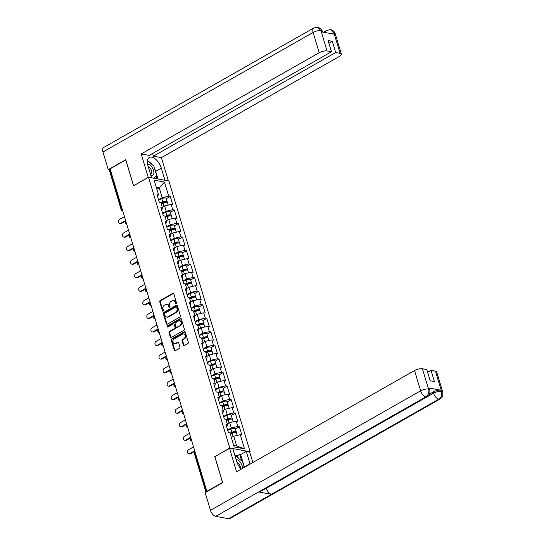 <?xml version="1.0" encoding="UTF-8"?>
<svg xmlns="http://www.w3.org/2000/svg" width="546" height="546" viewBox="0 0 546 546"><rect width="100%" height="100%" fill="white"/><g stroke="black" fill="none" stroke-linecap="round" stroke-linejoin="round"><path stroke-width="0.82" d="M176.174 303.76A0.662 0.519 -79.6 0 0 176.488 302.88L173.771 293.83A0.949 0.737 -79.6 0 0 172.816 293.373L160.183 300.553A0.949 0.737 -79.6 0 0 159.739 301.808L162.455 310.865A0.662 0.519 -79.6 0 0 163.438 310.305L163.083 309.132A3.03 2.368 -79.6 0 1 164.51 305.125L165.568 304.531A3.03 2.368 -79.6 0 1 166.926 304.279A3.03 2.368 -79.6 0 1 168.625 305.978L168.98 307.152A0.662 0.519 -79.6 0 0 169.963 306.593L169.608 305.419A3.03 2.368 -79.6 0 1 171.035 301.419L172.092 300.819A3.03 2.368 -79.6 0 1 173.451 300.566A3.03 2.368 -79.6 0 1 175.15 302.272L175.505 303.44A0.662 0.519 -79.6 0 0 176.174 303.76A0.662 0.519 -79.6 0 1 176.099 303.549L175.505 303.44M183.36 345.092A0.949 0.737 -79.6 0 0 184.316 345.55L187.865 343.536A0.949 0.737 -79.6 0 0 188.309 342.281L185.292 332.227A0.949 0.737 -79.6 0 0 184.33 331.77L171.703 338.957A0.949 0.737 -79.6 0 0 171.26 340.206L174.276 350.266A0.949 0.737 -79.6 0 0 175.232 350.716L179.511 348.28A0.949 0.737 -79.6 0 0 179.955 347.031L178.665 342.724A0.949 0.737 -79.6 0 0 177.709 342.274L175.587 343.482A2.532 1.979 -79.6 0 1 174.447 343.693A2.532 1.979 -79.6 0 1 172.911 341.571A2.532 1.979 -79.6 0 1 174.222 338.923L182.535 334.193A2.532 1.979 -79.6 0 1 183.674 333.981A2.532 1.979 -79.6 0 1 185.21 336.097A2.532 1.979 -79.6 0 1 183.9 338.752L182.514 339.537A0.949 0.737 -79.6 0 0 182.071 340.793L183.36 345.092L183.954 345.202A0.949 0.737 -79.6 0 0 184.207 345.604M214.755 456.558L222.515 482.432L206.866 491.339L110.108 168.83L125.764 159.93L133.524 185.804L148.532 177.266L229.764 448.02L214.981 456.599M179.907 317.028A0.949 0.737 -79.6 0 0 180.357 315.772L177.334 305.719A0.949 0.737 -79.6 0 0 176.378 305.262L163.752 312.449A0.949 0.737 -79.6 0 0 163.302 313.697L166.325 323.758A0.949 0.737 -79.6 0 0 167.281 324.208L179.907 317.028M181.313 318.973L184.33 329.026A0.949 0.737 -79.6 0 1 183.886 330.282L171.253 337.462A0.949 0.737 -79.6 0 1 170.297 337.012L169.007 332.705A0.949 0.737 -79.6 0 1 169.451 331.456L174.577 328.542A0.949 0.737 -79.6 0 0 175.02 327.286L174.167 324.433A0.949 0.737 -79.6 0 0 173.205 323.983L167.875 327.013A0.662 0.519 -79.6 0 1 167.52 325.819L180.357 318.516A0.949 0.737 -79.6 0 1 181.313 318.973M249.652 452.006L250.123 451.74L229.764 448.02M250.123 451.74L168.891 180.985L148.532 177.266M235.381 428.999L239.339 426.747L237.797 426.467L231.258 427.955L227.641 430.009M239.339 426.747L241.817 434.998L240.274 434.712L244.506 448.826L234.179 446.942L229.948 432.828L228.405 432.548L225.928 424.297L227.47 424.576L225.88 419.28L224.338 419L221.867 410.749L223.41 411.036L221.819 405.733L220.277 405.453L217.799 397.201L219.342 397.488L217.758 392.192L216.209 391.905L213.739 383.661L215.281 383.94L213.691 378.644L212.148 378.358L209.671 370.113L211.213 370.393L209.63 365.097L208.087 364.817L205.61 356.565L207.152 356.845L205.562 351.549L204.02 351.269L201.542 343.018L203.092 343.298L201.501 338.001L199.959 337.721L197.481 329.47L199.024 329.757L197.434 324.46L195.891 324.174L193.414 315.929L194.963 316.209L193.373 310.913L191.83 310.626L189.353 302.382L190.895 302.661L189.305 297.365L187.763 297.085L185.292 288.834L186.834 289.114L185.244 283.818L183.702 283.538L181.224 275.286L182.767 275.566L181.176 270.27L179.634 269.99L177.163 261.739L178.706 262.025L177.116 256.729L175.573 256.443L173.096 248.198L174.638 248.478L173.048 243.182L171.505 242.895L169.035 234.65L170.577 234.93L168.987 229.634L167.445 229.354L164.967 221.103L166.51 221.383L164.919 216.086L163.377 215.806L160.906 207.555L162.449 207.835L160.858 202.539L159.316 202.259L156.839 194.007L158.381 194.294L154.149 180.18L164.476 182.071L168.707 196.178L162.169 197.666L158.552 199.727M166.291 198.71L170.25 196.458L168.707 196.178M170.25 196.458L172.727 204.709L171.185 204.429L172.775 209.725L166.23 211.213L162.619 213.268M170.359 212.257L174.317 210.005L172.775 209.725M174.317 210.005L176.795 218.257L175.246 217.977L176.836 223.273L170.297 224.761L166.68 226.815M174.42 225.805L178.378 223.553L176.836 223.273M178.378 223.553L180.856 231.804L179.313 231.518L180.903 236.814L174.358 238.309L170.748 240.363M178.487 239.353L182.446 237.1L180.903 236.814M182.446 237.1L184.917 245.345L183.374 245.065L184.964 250.361L178.426 251.856L174.809 253.91M182.548 252.9L186.507 250.648L184.964 250.361M186.507 250.648L188.984 258.893L187.442 258.613L189.032 263.909L182.487 265.397L178.876 267.458M186.616 266.441L190.574 264.189L189.032 263.909M190.574 264.189L193.045 272.44L191.503 272.161L193.093 277.457L186.555 278.945L182.937 280.999M190.677 279.989L194.635 277.737L193.093 277.457M194.635 277.737L197.113 285.988L195.57 285.708L197.161 291.004L190.615 292.492L187.005 294.547M194.745 293.536L198.703 291.284L197.161 291.004M198.703 291.284L201.174 299.536L199.631 299.249L201.221 304.552L194.683 306.04L191.066 308.094M198.805 307.084L202.764 304.832L201.221 304.552M202.764 304.832L205.241 313.083L203.699 312.797L205.289 318.093L198.744 319.587L195.134 321.642M202.873 320.632L206.832 318.379L205.289 318.093M206.832 318.379L209.302 326.624L207.76 326.344L209.35 331.64L202.812 333.128L199.194 335.189M206.934 334.172L210.893 331.92L209.35 331.64M210.893 331.92L213.37 340.172L211.828 339.892L213.418 345.188L206.873 346.676L203.262 348.73M210.995 347.72L214.96 345.468L213.418 345.188M214.96 345.468L217.431 353.719L215.888 353.439L217.479 358.736L210.94 360.223L207.323 362.278M215.063 361.268L219.021 359.015L217.479 358.736M219.021 359.015L221.499 367.267L219.956 366.98L221.54 372.283L215.001 373.771L211.391 375.825M219.123 374.815L223.089 372.563L221.54 372.283M223.089 372.563L225.559 380.815L224.017 380.528L225.607 385.824L219.062 387.319L215.452 389.373M223.191 388.363L227.15 386.111L225.607 385.824M227.15 386.111L229.627 394.355L228.085 394.075L229.668 399.372L223.13 400.866L219.512 402.921M227.252 401.904L231.211 399.652L229.668 399.372M231.211 399.652L233.688 407.903L232.146 407.623L233.736 412.919L227.191 414.407L223.58 416.462M231.32 415.451L235.278 413.199L233.736 412.919M235.278 413.199L237.756 421.451L236.213 421.171L237.797 426.467M226.795 427.19L227.47 424.576M231.258 427.955L229.668 422.659L227.3 424.003M236.213 421.171L229.668 422.659M222.734 413.643L223.41 411.036M227.191 414.407L225.607 409.111L223.239 410.462M232.146 407.623L225.607 409.111M218.673 400.102L219.342 397.488M223.13 400.866L221.54 395.563L219.171 396.915M228.085 394.075L221.54 395.563M214.605 386.554L215.281 383.94M219.062 387.319L217.479 382.023L215.11 383.367M224.017 380.528L217.479 382.023M210.544 373.007L211.213 370.393M215.001 373.771L213.411 368.475L211.043 369.819M219.956 366.98L213.411 368.475M206.477 359.459L207.152 356.845M210.94 360.223L209.35 354.927L206.982 356.272M215.888 353.439L209.35 354.927M202.416 345.911L203.092 343.298M206.873 346.676L205.282 341.38L202.914 342.724M211.828 339.892L205.282 341.38M198.348 332.371L199.024 329.757M202.812 333.128L201.221 327.832L198.853 329.183M207.76 326.344L201.221 327.832M194.287 318.823L194.963 316.209M198.744 319.587L197.154 314.291L194.785 315.636M203.699 312.797L197.154 314.291M190.22 305.275L190.895 302.661M194.683 306.04L193.093 300.744L190.725 302.088M199.631 299.249L193.093 300.744M186.159 291.728L186.834 289.114M190.615 292.492L189.025 287.196L186.657 288.541M195.57 285.708L189.025 287.196M182.091 278.18L182.767 275.566M186.555 278.945L184.964 273.648L182.596 274.993M191.503 272.161L184.964 273.648M178.03 264.639L178.706 262.025M182.487 265.397L180.897 260.101L178.528 261.452M187.442 258.613L180.897 260.101M173.962 251.092L174.638 248.478M178.426 251.856L176.836 246.56L174.467 247.904M183.374 245.065L176.836 246.56M169.902 237.544L170.577 234.93M174.358 238.309L172.768 233.012L170.407 234.357M179.313 231.518L172.768 233.012M165.834 223.996L166.51 221.383M170.297 224.761L168.707 219.465L166.339 220.809M175.246 217.977L168.707 219.465M161.773 210.449L162.449 207.835M166.23 211.213L164.646 205.917L162.278 207.262M171.185 204.429L164.646 205.917M110.278 169.403L109.855 169.642L121.656 208.981L122.079 208.736M122.536 210.265A1.447 0.758 60.4 0 1 121.656 208.981A1.447 0.498 -16.7 0 0 121.157 209.555L109.357 170.222A1.447 0.498 -16.7 0 1 109.855 169.642M157.712 196.908L158.381 194.294M162.169 197.666L159.234 187.899L156.306 187.367M156.873 189.244L159.234 187.899L164.476 182.071M206.866 491.339L207.357 491.427M233.729 445.44L236.664 445.973L233.736 436.206L231.368 437.551M240.274 434.712L233.736 436.206M244.506 448.826L236.664 445.973M176.099 303.549L175.744 302.375A3.03 2.368 -79.6 0 0 174.044 300.675L173.451 300.566M166.926 304.279L167.52 304.381A3.03 2.368 -79.6 0 1 169.219 306.088L169.574 307.262A0.662 0.519 -79.6 0 0 169.669 307.459M173.519 293.427A0.949 0.737 -79.6 0 0 173.403 293.482L160.777 300.662A0.949 0.737 -79.6 0 0 160.333 301.918L163.049 310.974A0.662 0.519 -79.6 0 0 163.145 311.165M177.088 305.316A0.949 0.737 -79.6 0 0 176.972 305.371L164.346 312.558A0.949 0.737 -79.6 0 0 163.896 313.807L166.912 323.867A0.949 0.737 -79.6 0 0 167.165 324.263M176.638 307.214A0.662 0.519 -79.6 0 0 175.969 306.893L164.878 313.199A0.662 0.519 -79.6 0 0 164.571 314.073L164.94 315.315A3.03 2.368 -79.6 0 0 166.639 317.014A3.03 2.368 -79.6 0 0 168.004 316.762L175.58 312.455A3.03 2.368 -79.6 0 0 177.006 308.449L176.638 307.214L177.232 307.323A0.662 0.519 -79.6 0 0 176.856 306.948L176.262 306.838M166.639 317.014L167.233 317.124A3.03 2.368 -79.6 0 0 168.598 316.871L168.004 316.762M177.232 307.323L177.6 308.558A3.03 2.368 -79.6 0 1 176.174 312.565L168.598 316.871M173.635 323.901L174.229 324.01A0.949 0.737 -79.6 0 1 174.761 324.542L175.614 327.395A0.949 0.737 -79.6 0 1 175.17 328.651L170.045 331.558A0.949 0.737 -79.6 0 0 169.601 332.814L170.891 337.114A0.949 0.737 -79.6 0 0 171.144 337.517M181.067 318.571A0.949 0.737 -79.6 0 0 180.951 318.625L168.107 325.928A0.662 0.519 -79.6 0 0 167.895 326.999M179.887 325.518A2.532 1.979 -79.6 0 0 181.197 322.863A2.532 1.979 -79.6 0 0 179.661 320.748A2.532 1.979 -79.6 0 0 178.522 320.959L175.594 322.625A0.949 0.737 -79.6 0 0 175.143 323.874L176.003 326.733A0.949 0.737 -79.6 0 0 176.959 327.184L180.48 325.628A2.532 1.979 -79.6 0 0 181.791 322.973A2.532 1.979 -79.6 0 0 180.255 320.857L179.661 320.748M176.535 327.266L177.129 327.375A0.949 0.737 -79.6 0 0 177.552 327.293L176.959 327.184M180.48 325.628L177.552 327.293M183.674 333.981L184.268 334.091A2.532 1.979 -79.6 0 1 185.804 336.206A2.532 1.979 -79.6 0 1 184.493 338.861L183.108 339.646A0.949 0.737 -79.6 0 0 182.664 340.902L183.954 345.202M174.447 343.693L175.041 343.803A2.532 1.979 -79.6 0 0 176.181 343.591L175.587 343.482M178.419 342.328A0.949 0.737 -79.6 0 0 178.303 342.383L176.181 343.591M185.039 331.825A0.949 0.737 -79.6 0 0 184.923 331.879L172.297 339.059A0.949 0.737 -79.6 0 0 171.853 340.315L174.87 350.368A0.949 0.737 -79.6 0 0 175.116 350.771M166.96 202.402A3.187 1.092 163.3 0 0 167.206 201.761A3.187 1.092 163.3 0 0 162.776 202.02L160.947 202.846M167.206 201.761L166.202 198.416A3.187 1.092 163.3 0 0 161.773 198.683L158.661 200.075M161.084 203.283L163.322 202.279A1.931 0.662 -16.7 0 1 166.004 202.116A1.931 0.662 -16.7 0 1 165.977 202.334M168.209 205.105L167.52 202.798A3.187 1.092 163.3 0 0 163.09 203.064L161.261 203.883M162.612 207.07L162.264 207.227M124.447 216.625L119.478 219.444A2.17 1.693 -79.6 0 0 118.359 221.717A2.17 1.693 -79.6 0 0 119.676 223.539A2.17 1.693 -79.6 0 0 120.652 223.355L121.424 223.498A2.17 1.693 100.4 0 1 120.448 223.676L119.676 223.539M125.764 221.028L121.424 223.498M125.621 220.529L120.652 223.355M150.805 175.198A6.272 3.283 60.4 0 0 153.842 173.478A6.272 3.283 60.4 0 0 152.191 167.506A6.272 3.283 60.4 0 0 147.55 164.032M150.471 174.085A4.293 2.245 60.4 0 0 150.976 173.928A4.293 2.245 60.4 0 0 150.559 168.687A4.293 2.245 60.4 0 0 148.191 166.489M147.406 160.77L153.842 166.045L156.654 175.416L153.542 178.18M242.588 468.338A6.272 3.283 60.4 0 0 240.465 462.503A6.272 3.283 60.4 0 0 236.138 459.616M240.39 468.222A4.293 2.245 60.4 0 0 240.397 468.134A4.293 2.245 60.4 0 0 236.896 462.087M235.142 456.306L235.565 455.93L242.52 461.629L244.253 467.396M235.108 456.19L235.565 455.93M154.634 168.694A10.852 5.678 60.4 0 1 155.658 171.342L161.309 168.134A10.852 5.678 60.4 0 0 149.263 157.48A10.852 5.678 60.4 0 0 147.952 165.691L151.597 177.825M161.309 168.134L164.947 180.269M168.359 180.89L161.384 157.644L153.406 156.183L335.681 52.525L340.103 53.331L333.913 32.924L334.22 34.2L321.464 31.873L321.014 30.562M152.593 153.481L153.406 156.183M328.917 43.257L332.316 41.325L328.105 40.554L331.463 51.754L149.188 155.412L141.209 153.952L319.192 52.737L313.111 32.46L102.955 151.972L108.258 169.642L125.771 159.685L133.586 185.736L148.239 177.402L141.209 153.952M161.384 157.644L339.373 56.422A5.788 1.979 163.3 0 0 341.359 54.109A5.788 1.979 163.3 0 0 340.103 53.331M102.955 151.972A5.931 3.105 -119.6 0 1 103.672 147.481L313.827 27.969A5.931 3.105 -119.6 0 0 313.111 32.46A5.788 1.979 -16.7 0 1 320.959 30.672L327.047 50.949A5.788 1.979 163.3 0 0 319.192 52.737M109.528 169.874L108.258 169.642M331.463 51.754L327.047 50.949M332.316 41.325L335.681 52.525M152.054 164.578A10.852 5.678 60.4 0 0 147.434 160.79M155.658 171.342L157.951 178.986M157.002 178.815L156.129 175.887M154.347 178.33L154.143 177.648M329.709 33.381L333.872 33.033M325.682 32.644A5.931 3.105 -119.6 0 1 326.733 30.33L330.644 29.655L333.913 32.91M313.827 27.969L317.792 27.307L320.959 30.672M427.184 396.649A5.931 3.105 -119.6 0 1 425.88 396.84C428.405 395.045 429.306 392.499 428.583 389.189L429.879 389.844L429.873 393.304C429.606 393.523 430.234 394.226 427.184 396.649L259.916 491.769A5.931 3.105 -119.6 0 1 258.613 491.96L215.725 516.345A5.931 3.105 -119.6 0 1 210.476 510.339L205.173 492.669L222.686 482.712L214.871 456.661L229.525 448.327L232.937 448.948L236.636 461.281A10.852 5.678 60.4 0 0 241.202 469.13M250.088 464.073A10.852 5.678 60.4 0 0 249.986 463.718L246.287 451.392L249.699 452.013L252.853 462.51M229.525 448.327L236.555 471.771L414.544 370.557A5.788 1.979 -16.7 0 1 422.392 368.768L426.815 369.574L430.173 380.774L434.391 381.545L431.026 370.345L435.449 371.15A5.788 1.979 -16.7 0 1 436.704 371.928L442.792 392.199A5.788 1.979 163.3 0 0 441.537 391.427L435.449 371.15M238.309 458.176L237.551 455.644L239.694 454.429L240.643 454.6L246.287 451.392M237.551 455.644L234.794 455.146M442.792 392.199L442.772 395.693C442.513 395.905 443.113 396.621 440.09 399.01L229.934 518.516A5.931 3.105 -119.6 0 1 228.603 518.7L271.492 494.307A5.931 3.105 -119.6 0 1 266.271 488.308L433.538 393.188L433.183 392.014A5.788 1.979 -16.7 0 1 441.032 390.226L428.276 387.899A5.788 1.979 -16.7 0 1 429.531 388.67L429.879 389.844M215.725 516.345L228.603 518.7M210.476 510.339L420.625 390.827A5.931 3.105 -119.6 0 0 425.88 396.84L258.613 491.96L271.492 494.307L438.759 399.187C441.284 397.406 442.192 394.86 441.482 391.543L441.537 391.427M431.026 370.345L427.627 372.276M429.572 394.069L433.183 392.014M244.444 467.287A10.852 5.678 60.4 0 0 244.342 466.932L249.986 463.718M240.643 454.6L244.342 466.932M241.632 460.906L239.694 454.429M171.021 215.95A3.187 1.092 163.3 0 0 171.273 215.301A3.187 1.092 163.3 0 0 166.844 215.568L165.015 216.387M171.273 215.301L170.27 211.964A3.187 1.092 163.3 0 0 165.841 212.223L162.722 213.623M165.145 216.83L167.383 215.827A1.931 0.662 -16.7 0 1 170.072 215.663A1.931 0.662 -16.7 0 1 170.045 215.882M172.277 218.653L171.581 216.346A3.187 1.092 163.3 0 0 167.158 216.612L165.329 217.431M166.68 220.618L166.325 220.775M175.082 229.497A3.187 1.092 163.3 0 0 175.334 228.849A3.187 1.092 163.3 0 0 170.905 229.115L169.076 229.934M175.334 228.849L174.331 225.505A3.187 1.092 163.3 0 0 169.902 225.771L166.789 227.17M169.212 230.378L171.451 229.375A1.931 0.662 -16.7 0 1 174.133 229.211A1.931 0.662 -16.7 0 1 174.106 229.429M176.338 232.2L175.648 229.893A3.187 1.092 163.3 0 0 171.219 230.159L169.39 230.978M170.741 234.166L170.393 234.323M179.149 243.038A3.187 1.092 163.3 0 0 179.402 242.397A3.187 1.092 163.3 0 0 174.973 242.663L173.143 243.482M179.402 242.397L178.399 239.052A3.187 1.092 163.3 0 0 173.969 239.319L170.85 240.718M173.273 243.925L175.512 242.915A1.931 0.662 -16.7 0 1 178.201 242.758A1.931 0.662 -16.7 0 1 178.167 242.97M180.405 245.741L179.709 243.441A3.187 1.092 163.3 0 0 175.286 243.707L173.451 244.526M174.809 247.707L174.454 247.87M183.21 256.586A3.187 1.092 163.3 0 0 183.463 255.944A3.187 1.092 163.3 0 0 179.033 256.21L177.204 257.03M183.463 255.944L182.46 252.6A3.187 1.092 163.3 0 0 178.03 252.866L174.918 254.259M177.334 257.466L179.579 256.463A1.931 0.662 -16.7 0 1 182.262 256.306A1.931 0.662 -16.7 0 1 182.234 256.518M184.466 259.289L183.777 256.989A3.187 1.092 163.3 0 0 179.347 257.248L177.518 258.067M178.87 261.254L178.522 261.411M187.278 270.134A3.187 1.092 163.3 0 0 187.531 269.492A3.187 1.092 163.3 0 0 183.101 269.758L181.272 270.577M187.531 269.492L186.527 266.148A3.187 1.092 163.3 0 0 182.098 266.414L178.979 267.806M181.402 271.014L183.64 270.011A1.931 0.662 -16.7 0 1 186.329 269.854A1.931 0.662 -16.7 0 1 186.295 270.065M188.534 272.836L187.838 270.529A3.187 1.092 163.3 0 0 183.415 270.796L181.579 271.615M182.937 274.802L182.582 274.959M128.508 230.166L123.546 232.992A2.17 1.693 -79.6 0 0 122.42 235.265A2.17 1.693 -79.6 0 0 123.737 237.08A2.17 1.693 -79.6 0 0 124.713 236.903L125.484 237.039A2.17 1.693 100.4 0 1 124.508 237.223L123.737 237.08M129.832 234.575L125.484 237.039M129.682 234.077L124.713 236.903M132.576 243.714L127.607 246.539A2.17 1.693 -79.6 0 0 126.488 248.812A2.17 1.693 -79.6 0 0 127.805 250.628A2.17 1.693 -79.6 0 0 128.781 250.45L129.552 250.587A2.17 1.693 100.4 0 1 128.576 250.771L127.805 250.628M133.893 248.116L129.552 250.587M133.75 247.625L128.781 250.45M136.636 257.262L131.675 260.087A2.17 1.693 -79.6 0 0 130.549 262.36A2.17 1.693 -79.6 0 0 131.866 264.175A2.17 1.693 -79.6 0 0 132.842 263.991L133.613 264.134A2.17 1.693 100.4 0 1 132.637 264.319L131.866 264.175M137.961 261.664L133.613 264.134M137.81 261.172L132.842 263.991M140.704 270.809L135.736 273.635A2.17 1.693 -79.6 0 0 134.616 275.907A2.17 1.693 -79.6 0 0 135.934 277.723A2.17 1.693 -79.6 0 0 136.91 277.539L137.681 277.682A2.17 1.693 100.4 0 1 136.705 277.866L135.934 277.723M142.021 275.211L137.681 277.682M141.871 274.713L136.91 277.539M144.765 284.357L139.796 287.176A2.17 1.693 -79.6 0 0 138.677 289.448A2.17 1.693 -79.6 0 0 139.994 291.271A2.17 1.693 -79.6 0 0 140.97 291.086L141.742 291.23A2.17 1.693 100.4 0 1 140.766 291.407L139.994 291.271M146.089 288.759L141.742 291.23M145.939 288.261L140.97 291.086M191.339 283.681A3.187 1.092 163.3 0 0 191.591 283.04A3.187 1.092 163.3 0 0 187.162 283.299L185.333 284.118M191.591 283.04L190.588 279.695A3.187 1.092 163.3 0 0 186.159 279.955L183.046 281.354M185.463 284.562L187.708 283.558A1.931 0.662 -16.7 0 1 190.39 283.394A1.931 0.662 -16.7 0 1 190.363 283.613M192.595 286.384L191.905 284.077A3.187 1.092 163.3 0 0 187.476 284.343L185.647 285.162M186.998 288.349L186.65 288.506M148.833 297.898L143.864 300.723A2.17 1.693 -79.6 0 0 142.738 302.996A2.17 1.693 -79.6 0 0 144.062 304.811A2.17 1.693 -79.6 0 0 145.038 304.634L145.809 304.77A2.17 1.693 100.4 0 1 144.833 304.955L144.062 304.811M150.15 302.307L145.809 304.77M150 301.808L145.038 304.634M195.407 297.229A3.187 1.092 163.3 0 0 195.659 296.58A3.187 1.092 163.3 0 0 191.23 296.847L189.401 297.666M195.659 296.58L194.656 293.236A3.187 1.092 163.3 0 0 190.226 293.502L187.107 294.901M189.53 298.109L191.769 297.106A1.931 0.662 -16.7 0 1 194.451 296.942A1.931 0.662 -16.7 0 1 194.424 297.16M196.662 299.931L195.966 297.625A3.187 1.092 163.3 0 0 191.544 297.891L189.708 298.71M191.066 301.897L190.711 302.054M152.894 311.445L147.925 314.271A2.17 1.693 -79.6 0 0 146.806 316.543A2.17 1.693 -79.6 0 0 148.123 318.359A2.17 1.693 -79.6 0 0 149.099 318.181L149.87 318.318A2.17 1.693 100.4 0 1 148.894 318.502L148.123 318.359M154.218 315.847L149.87 318.318M154.068 315.356L149.099 318.181M199.467 310.77A3.187 1.092 163.3 0 0 199.72 310.128A3.187 1.092 163.3 0 0 195.291 310.394L193.461 311.213M199.72 310.128L198.717 306.784A3.187 1.092 163.3 0 0 194.287 307.05L191.175 308.449M193.591 311.657L195.837 310.647A1.931 0.662 -16.7 0 1 198.519 310.49A1.931 0.662 -16.7 0 1 198.491 310.708M200.723 313.472L200.034 311.172A3.187 1.092 163.3 0 0 195.605 311.438L193.775 312.257M195.127 315.445L194.779 315.602M156.961 324.993L151.993 327.818A2.17 1.693 -79.6 0 0 150.867 330.091A2.17 1.693 -79.6 0 0 152.191 331.907A2.17 1.693 -79.6 0 0 153.167 331.722L153.938 331.866A2.17 1.693 100.4 0 1 152.962 332.05L152.191 331.907M158.279 329.395L153.938 331.866M158.128 328.904L153.167 331.722M203.535 324.317A3.187 1.092 163.3 0 0 203.781 323.676A3.187 1.092 163.3 0 0 199.358 323.942L197.522 324.761M203.781 323.676L202.778 320.331A3.187 1.092 163.3 0 0 198.355 320.598L195.236 321.99M197.659 325.198L199.897 324.194A1.931 0.662 -16.7 0 1 202.58 324.037A1.931 0.662 -16.7 0 1 202.552 324.249M204.791 327.02L204.095 324.72A3.187 1.092 163.3 0 0 199.665 324.979L197.836 325.805M199.194 328.985L198.84 329.142M161.022 338.54L156.054 341.366A2.17 1.693 -79.6 0 0 154.934 343.639A2.17 1.693 -79.6 0 0 156.252 345.454A2.17 1.693 -79.6 0 0 157.228 345.27L157.999 345.413A2.17 1.693 100.4 0 1 157.023 345.598L156.252 345.454M162.346 342.943L157.999 345.413M162.196 342.444L157.228 345.27M207.596 337.865A3.187 1.092 163.3 0 0 207.849 337.223A3.187 1.092 163.3 0 0 203.419 337.489L201.59 338.308M207.849 337.223L206.845 333.879A3.187 1.092 163.3 0 0 202.416 334.145L199.304 335.537M201.72 338.745L203.965 337.742A1.931 0.662 -16.7 0 1 206.647 337.585A1.931 0.662 -16.7 0 1 206.62 337.797M208.852 340.567L208.162 338.261A3.187 1.092 163.3 0 0 203.733 338.527L201.904 339.346M203.255 342.533L202.907 342.69M165.09 352.088L160.121 354.914A2.17 1.693 -79.6 0 0 158.995 357.18A2.17 1.693 -79.6 0 0 160.319 359.002A2.17 1.693 -79.6 0 0 161.295 358.818L162.066 358.961A2.17 1.693 100.4 0 1 161.09 359.138L160.319 359.002M166.407 356.49L162.066 358.961M166.257 355.992L161.295 358.818M211.664 351.412A3.187 1.092 163.3 0 0 211.909 350.771A3.187 1.092 163.3 0 0 207.487 351.03L205.651 351.849M211.909 350.771L210.906 347.427A3.187 1.092 163.3 0 0 206.484 347.686L203.365 349.085M205.787 352.293L208.026 351.29A1.931 0.662 -16.7 0 1 210.708 351.126A1.931 0.662 -16.7 0 1 210.681 351.344M212.913 354.115L212.223 351.808A3.187 1.092 163.3 0 0 207.794 352.074L205.965 352.893M207.323 356.081L206.968 356.238M169.151 365.629L164.182 368.454A2.17 1.693 -79.6 0 0 163.063 370.727A2.17 1.693 -79.6 0 0 164.38 372.543A2.17 1.693 -79.6 0 0 165.356 372.365L166.127 372.502A2.17 1.693 100.4 0 1 165.151 372.686L164.38 372.543M170.475 370.038L166.127 372.502M170.325 369.54L165.356 372.365M215.725 364.96A3.187 1.092 163.3 0 0 215.977 364.312A3.187 1.092 163.3 0 0 211.548 364.578L209.719 365.397M215.977 364.312L214.974 360.967A3.187 1.092 163.3 0 0 210.544 361.234L207.432 362.633M209.848 365.84L212.094 364.837A1.931 0.662 -16.7 0 1 214.776 364.673A1.931 0.662 -16.7 0 1 214.749 364.892M216.98 367.663L216.291 365.356A3.187 1.092 163.3 0 0 211.862 365.622L210.033 366.441M211.384 369.628L211.036 369.785M173.212 379.177L168.25 382.002A2.17 1.693 -79.6 0 0 167.124 384.275A2.17 1.693 -79.6 0 0 168.441 386.09A2.17 1.693 -79.6 0 0 169.424 385.913L170.195 386.049A2.17 1.693 100.4 0 1 169.219 386.234L168.441 386.09M174.536 383.579L170.195 386.049M174.386 383.087L169.424 385.913M219.792 378.501A3.187 1.092 163.3 0 0 220.038 377.859A3.187 1.092 163.3 0 0 215.615 378.125L213.779 378.944M220.038 377.859L219.035 374.515A3.187 1.092 163.3 0 0 214.612 374.781L211.493 376.18M213.916 379.388L216.155 378.378A1.931 0.662 -16.7 0 1 218.837 378.221A1.931 0.662 -16.7 0 1 218.81 378.439M221.041 381.204L220.352 378.904A3.187 1.092 163.3 0 0 215.923 379.17L214.093 379.989M215.452 383.176L215.097 383.333M177.279 392.724L172.311 395.55A2.17 1.693 -79.6 0 0 171.191 397.822A2.17 1.693 -79.6 0 0 172.509 399.638A2.17 1.693 -79.6 0 0 173.485 399.454L174.256 399.597A2.17 1.693 100.4 0 1 173.28 399.781L172.509 399.638M178.597 397.126L174.256 399.597M178.453 396.635L173.485 399.454M223.853 392.048A3.187 1.092 163.3 0 0 224.106 391.407A3.187 1.092 163.3 0 0 219.676 391.673L217.847 392.492M224.106 391.407L223.102 388.063A3.187 1.092 163.3 0 0 218.673 388.329L215.554 389.721M217.977 392.929L220.222 391.926A1.931 0.662 -16.7 0 1 222.905 391.769A1.931 0.662 -16.7 0 1 222.877 391.98M225.109 394.751L224.42 392.451A3.187 1.092 163.3 0 0 219.99 392.71L218.161 393.536M219.512 396.717L219.164 396.874M181.34 406.272L176.378 409.097A2.17 1.693 -79.6 0 0 175.252 411.37A2.17 1.693 -79.6 0 0 176.57 413.185A2.17 1.693 -79.6 0 0 177.546 413.001L178.324 413.145A2.17 1.693 100.4 0 1 177.341 413.329L176.57 413.185M182.664 410.674L178.324 413.145M182.514 410.176L177.546 413.001M227.921 405.596A3.187 1.092 163.3 0 0 228.167 404.955A3.187 1.092 163.3 0 0 223.737 405.221L221.908 406.04M228.167 404.955L227.163 401.61A3.187 1.092 163.3 0 0 222.741 401.876L219.622 403.269M222.045 406.477L224.283 405.473A1.931 0.662 -16.7 0 1 226.965 405.316A1.931 0.662 -16.7 0 1 226.938 405.528M229.17 408.299L228.481 405.992A3.187 1.092 163.3 0 0 224.051 406.258L222.222 407.077M223.58 410.264L223.225 410.421M185.408 419.819L180.439 422.645A2.17 1.693 -79.6 0 0 179.32 424.911A2.17 1.693 -79.6 0 0 180.637 426.733A2.17 1.693 -79.6 0 0 181.613 426.549L182.384 426.692A2.17 1.693 100.4 0 1 181.409 426.87L180.637 426.733M186.725 424.222L182.384 426.692M186.582 423.723L181.613 426.549M231.982 419.144A3.187 1.092 163.3 0 0 232.234 418.502A3.187 1.092 163.3 0 0 227.805 418.762L225.976 419.581M232.234 418.502L231.231 415.158A3.187 1.092 163.3 0 0 226.802 415.424L223.683 416.816M226.105 420.024L228.344 419.021A1.931 0.662 -16.7 0 1 231.033 418.857A1.931 0.662 -16.7 0 1 231.006 419.075M233.238 421.846L232.548 419.54A3.187 1.092 163.3 0 0 228.119 419.806L226.29 420.625M227.641 423.812L227.293 423.969M189.469 433.367L184.507 436.186A2.17 1.693 -79.6 0 0 183.381 438.458A2.17 1.693 -79.6 0 0 184.698 440.281A2.17 1.693 -79.6 0 0 185.674 440.096L186.445 440.24A2.17 1.693 100.4 0 1 185.469 440.417L184.698 440.281M190.793 437.769L186.445 440.24M190.643 437.271L185.674 440.096M236.049 432.691A3.187 1.092 163.3 0 0 236.295 432.043A3.187 1.092 163.3 0 0 231.866 432.309L230.037 433.128M236.295 432.043L235.292 428.706A3.187 1.092 163.3 0 0 230.862 428.965L227.75 430.364M230.173 433.572L232.412 432.568A1.931 0.662 -16.7 0 1 235.094 432.405A1.931 0.662 -16.7 0 1 235.067 432.623M237.298 435.394L236.609 433.087A3.187 1.092 163.3 0 0 232.18 433.353L230.351 434.172M231.702 437.36L231.354 437.517M193.537 446.908L188.568 449.733A2.17 1.693 -79.6 0 0 187.449 452.006A2.17 1.693 -79.6 0 0 188.766 453.822A2.17 1.693 -79.6 0 0 189.742 453.644L190.513 453.781A2.17 1.693 100.4 0 1 189.537 453.965L188.766 453.822M194.854 451.31L190.513 453.781M194.71 450.819L189.742 453.644M195.236 452.573L194.806 452.811L206.531 491.891M194.315 453.392A1.447 1.447 0 0 1 194.977 451.719A1.447 0.758 -119.6 0 0 194.806 452.811A1.447 0.498 163.3 0 0 194.315 453.392L205.965 492.219M122.645 210.633L122.284 210.565A1.447 1.133 -79.6 0 0 122.625 210.558M126.604 223.812A1.447 0.758 60.4 0 1 125.716 222.522A1.447 0.758 -119.6 0 1 125.887 221.43A1.447 1.447 0 0 0 126.351 224.113A1.447 1.133 -79.6 0 0 126.692 224.106M130.665 237.353A1.447 0.758 60.4 0 1 129.784 236.07A1.447 0.758 -119.6 0 1 129.955 234.978A1.447 1.447 0 0 0 130.412 237.66A1.447 1.133 -79.6 0 0 130.753 237.653M134.732 250.901A1.447 0.758 60.4 0 1 133.845 249.618A1.447 0.758 -119.6 0 1 134.016 248.526A1.447 1.447 0 0 0 134.48 251.201A1.447 1.133 -79.6 0 0 134.821 251.201M138.793 264.448A1.447 0.758 60.4 0 1 137.913 263.165A1.447 0.758 -119.6 0 1 138.083 262.073A1.447 1.447 0 0 0 138.541 264.749A1.447 1.133 -79.6 0 0 138.882 264.749M142.861 277.996A1.447 0.758 60.4 0 1 141.974 276.713A1.447 0.758 -119.6 0 1 142.144 275.621A1.447 1.447 0 0 0 142.608 278.296A1.447 1.133 -79.6 0 0 142.95 278.289M146.922 291.544A1.447 0.758 60.4 0 1 146.041 290.254A1.447 0.758 -119.6 0 1 146.212 289.162A1.447 1.447 0 0 0 146.669 291.844A1.447 1.133 -79.6 0 0 147.011 291.837M150.989 305.084A1.447 0.758 60.4 0 1 150.102 303.801A1.447 0.758 -119.6 0 1 150.273 302.709A1.447 1.447 0 0 0 150.737 305.391A1.447 1.133 -79.6 0 0 151.078 305.385M155.05 318.632A1.447 0.758 60.4 0 1 154.17 317.349A1.447 0.758 -119.6 0 1 154.341 316.257A1.447 1.447 0 0 0 154.798 318.932A1.447 1.133 -79.6 0 0 155.139 318.932M159.118 332.18A1.447 0.758 60.4 0 1 158.231 330.896A1.447 0.758 -119.6 0 1 158.401 329.804A1.447 1.447 0 0 0 158.859 332.48A1.447 1.133 -79.6 0 0 159.207 332.48M163.179 345.727A1.447 0.758 60.4 0 1 162.299 344.444A1.447 0.758 -119.6 0 1 162.462 343.352A1.447 1.447 0 0 0 162.926 346.027A1.447 1.133 -79.6 0 0 163.268 346.027M167.24 359.275A1.447 0.758 60.4 0 1 166.359 357.985A1.447 0.758 -119.6 0 1 166.53 356.893A1.447 1.447 0 0 0 166.987 359.575A1.447 1.133 -79.6 0 0 167.335 359.568M171.308 372.822A1.447 0.758 60.4 0 1 170.427 371.533A1.447 0.758 -119.6 0 1 170.591 370.441A1.447 1.447 0 0 0 171.055 373.123A1.447 1.133 -79.6 0 0 171.396 373.116M175.368 386.363A1.447 0.758 60.4 0 1 174.488 385.08A1.447 0.758 -119.6 0 1 174.659 383.988A1.447 1.447 0 0 0 175.116 386.67A1.447 1.133 -79.6 0 0 175.457 386.664M179.436 399.911A1.447 0.758 60.4 0 1 178.549 398.628A1.447 0.758 -119.6 0 1 178.719 397.536A1.447 1.447 0 0 0 179.184 400.211A1.447 1.133 -79.6 0 0 179.525 400.211M183.497 413.458A1.447 0.758 60.4 0 1 182.617 412.175A1.447 0.758 -119.6 0 1 182.787 411.083A1.447 1.447 0 0 0 183.244 413.759A1.447 1.133 -79.6 0 0 183.586 413.759M187.565 427.006A1.447 0.758 60.4 0 1 186.677 425.716A1.447 0.758 -119.6 0 1 186.848 424.624A1.447 1.447 0 0 0 187.312 427.306A1.447 1.133 -79.6 0 0 187.653 427.3M191.626 440.554A1.447 0.758 60.4 0 1 190.745 439.264A1.447 0.758 -119.6 0 1 190.916 438.172A1.447 1.447 0 0 0 191.373 440.854A1.447 1.133 -79.6 0 0 191.714 440.847M175.744 302.375L175.15 302.272M169.574 307.262L168.98 307.152M169.219 306.088L168.625 305.978M163.049 310.974L162.455 310.865M160.333 301.918L159.739 301.808M160.777 300.662L160.183 300.553M173.403 293.482L172.816 293.373M166.912 323.867L166.325 323.758M163.896 313.807L163.302 313.697M164.346 312.558L163.752 312.449M176.972 305.371L176.378 305.262M176.174 312.565L175.58 312.455M177.6 308.558L177.006 308.449M170.891 337.114L170.297 337.012M169.601 332.814L169.007 332.705M170.045 331.558L169.451 331.456M175.17 328.651L174.577 328.542M175.614 327.395L175.02 327.286M174.761 324.542L174.167 324.433M168.107 325.928L167.52 325.819M180.951 318.625L180.357 318.516M182.664 340.902L182.071 340.793M183.108 339.646L182.514 339.537M184.493 338.861L183.9 338.752M178.303 342.383L177.709 342.274M174.87 350.368L174.276 350.266M171.853 340.315L171.26 340.206M172.297 339.059L171.703 338.957M184.923 331.879L184.33 331.77M165.206 202.423L165.029 201.836M162.776 202.02L161.773 198.683M164.046 206.258L163.09 203.064M330.644 29.655C333.197 30.385 334.746 31.777 335.271 33.832A5.788 1.979 163.3 0 0 334.015 33.06M317.792 27.307C320.318 28.058 321.84 29.443 322.365 31.477L321.109 30.699M441.032 390.226L441.482 391.537M422.392 368.768L428.576 389.175M428.624 389.066L428.276 387.899M428.48 389.039A5.788 1.979 -16.7 0 0 420.625 390.827L414.544 370.557M440.09 399.01A5.931 3.105 -119.6 0 1 438.759 399.187A5.931 3.105 -119.6 0 1 433.538 393.188C436.288 391.748 438.909 391.154 441.386 391.4M169.267 215.97L169.096 215.383M166.844 215.568L165.841 212.223M168.113 219.799L167.158 216.612M173.335 229.518L173.157 228.931M170.905 229.115L169.902 225.771M172.174 233.347L171.219 230.159M177.395 243.066L177.218 242.479M174.973 242.663L173.969 239.319M176.242 246.894L175.286 243.707M181.463 256.606L181.286 256.026M179.033 256.21L178.03 252.866M180.303 260.442L179.347 257.248M185.524 270.154L185.347 269.574M183.101 269.758L182.098 266.414M184.371 273.99L183.415 270.796M189.592 283.702L189.414 283.115M187.162 283.299L186.159 279.955M188.431 287.53L187.476 284.343M193.653 297.249L193.475 296.662M191.23 296.847L190.226 293.502M192.499 301.078L191.544 297.891M197.72 310.797L197.543 310.21M195.291 310.394L194.287 307.05M196.56 314.626L195.605 311.438M201.781 324.338L201.604 323.758M199.358 323.942L198.355 320.598M200.628 328.173L199.665 324.979M205.842 337.885L205.671 337.305M203.419 337.489L202.416 334.145M204.689 341.721L203.733 338.527M209.91 351.433L209.732 350.846M207.487 351.03L206.484 347.686M208.756 355.262L207.794 352.074M213.971 364.981L213.8 364.394M211.548 364.578L210.544 361.234M212.817 368.809L211.862 365.622M218.038 378.528L217.861 377.941M215.615 378.125L214.612 374.781M216.885 382.357L215.923 379.17M222.099 392.069L221.929 391.489M219.676 391.673L218.673 388.329M220.946 395.905L219.99 392.71M226.167 405.617L225.989 405.036M223.737 405.221L222.741 401.876M225.013 409.452L224.051 406.258M230.228 419.164L230.057 418.577M227.805 418.762L226.802 415.424M229.074 423L228.119 419.806M234.295 432.712L234.118 432.125M231.866 432.309L230.862 428.965M233.135 436.541L232.18 433.353M121.157 209.555A1.447 1.447 0 0 0 122.284 210.565M126.713 224.181L126.351 224.113M130.774 237.722L130.412 237.66M134.842 251.269L134.48 251.201M138.902 264.817L138.541 264.749M142.97 278.364L142.608 278.296M147.031 291.912L146.669 291.844M151.099 305.453L150.737 305.391M155.16 319L154.798 318.932M159.227 332.548L158.859 332.48M163.288 346.096L162.926 346.027M167.356 359.643L166.987 359.575M171.417 373.184L171.055 373.123M175.484 386.732L175.116 386.67M179.545 400.279L179.184 400.211M183.606 413.827L183.244 413.759M187.674 427.375L187.312 427.306M191.735 440.915L191.373 440.854M323.396 32.228L326.733 30.33M341.359 54.109L335.271 33.832M322.365 31.477L322.543 32.071"/></g></svg>
